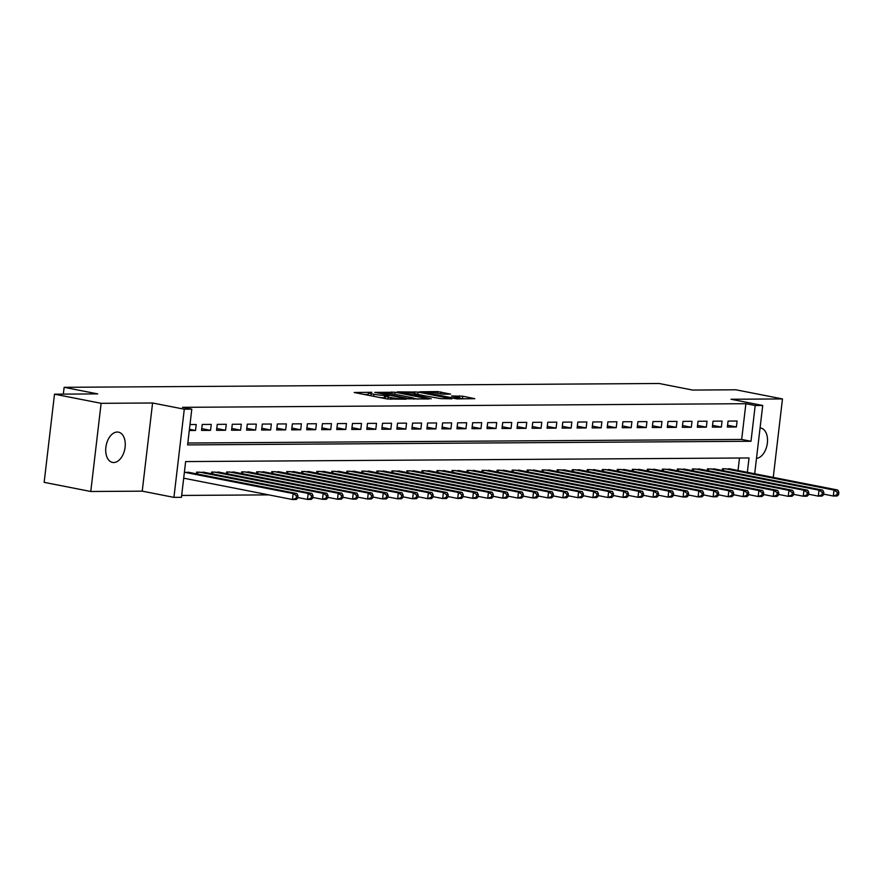 <?xml version="1.0" encoding="UTF-8"?>
<svg xmlns="http://www.w3.org/2000/svg" width="883" height="883" viewBox="0 0 883 883"><rect width="100%" height="100%" fill="white"/><g stroke="black" fill="none" stroke-linecap="round" stroke-linejoin="round"><path stroke-width="1.32" d="M371.831 392.273L354.204 392.505L387.151 398.961L406.125 399.204L401.533 398.719A7.572 0.74 6.7 0 1 390.959 397.604L388.211 397.063A7.572 0.74 6.7 0 1 385.407 396.147A7.572 0.74 6.7 0 1 387.074 395.882L388.851 395.617L384.513 395.385A7.572 0.74 6.7 0 1 373.939 394.26L371.191 393.73A7.572 0.74 6.7 0 1 368.388 392.814A7.572 0.74 6.7 0 1 370.054 392.549L371.831 392.273M117.273 432.03A15.43 9.492 101.1 0 0 105.993 446.401A15.43 9.492 101.1 0 0 112.516 462.427A15.43 9.492 101.1 0 0 113.686 462.526A15.43 9.492 101.1 0 0 124.967 448.167A15.43 9.492 101.1 0 0 118.454 432.14A15.43 9.492 101.1 0 0 117.273 432.03M450.595 394.116L437.692 391.588L419.767 391.787L456.897 398.884L474.811 398.686L462.769 396.213L451.5 395.992L457.913 397.361A6.336 0.618 6.7 0 1 460.253 398.123A6.336 0.618 6.7 0 1 456.654 398.266A6.336 0.618 6.7 0 1 450.021 397.416L428.332 393.167A6.336 0.618 6.7 0 1 425.992 392.394A6.336 0.618 6.7 0 1 429.602 392.262A6.336 0.618 6.7 0 1 436.224 393.112L443.145 394.171L450.595 394.116M187.825 443.012L741.676 439.447L745.881 403.697L755.197 405.529L762.713 405.474L754.689 473.763M54.503 394.182L101.126 403.321L90.772 491.489L44.15 482.35L54.503 394.182L97.704 393.895L64.139 387.317L659.082 383.487L692.647 390.065L735.848 389.789L782.47 398.928L731.014 399.259L762.713 405.474M90.772 491.489L142.229 491.158L152.582 402.99L101.126 403.321M152.582 402.99L184.293 409.204L191.799 409.149L187.604 444.9L751.003 441.268L755.197 405.529M745.881 403.697L182.472 407.328L191.799 409.149M395.131 392.24L374.778 392.372L407.725 398.829L428.95 398.984L395.131 392.24L394.889 394.293M397.35 391.853L418.056 392.085L451.886 398.829L440.617 398.619L423.939 395.65L418.487 395.761L431.202 398.785L397.317 392.14M773.254 477.405L782.47 398.928M189.293 430.496L195.518 430.462L196.225 424.502L189.988 424.535M211.247 424.403L202.229 424.458L201.534 430.418L210.54 430.363L211.247 424.403M226.269 424.304L217.251 424.37L216.556 430.319L225.573 430.264L226.269 424.304M241.291 424.215L232.284 424.27L231.578 430.231L240.595 430.164L241.291 424.215M256.313 424.116L247.306 424.171L246.6 430.131L255.617 430.076L256.313 424.116M271.346 424.017L262.328 424.072L261.622 430.032L270.639 429.977L271.346 424.017M286.368 423.917L277.35 423.972L276.655 429.933L285.662 429.878L286.368 423.917M301.39 423.818L292.372 423.884L291.677 429.844L300.695 429.778L301.39 423.818M316.412 423.73L307.394 423.785L306.699 429.745L315.717 429.679L316.412 423.73M331.434 423.63L322.427 423.685L321.721 429.646L330.739 429.591L331.434 423.63M346.456 423.531L337.449 423.586L336.743 429.546L345.761 429.491L346.456 423.531M361.489 423.432L352.472 423.498L351.776 429.447L360.783 429.392L361.489 423.432M376.511 423.343L367.494 423.399L366.798 429.359L375.805 429.293L376.511 423.343M391.533 423.244L382.516 423.299L381.82 429.259L390.838 429.204L391.533 423.244M406.555 423.145L397.538 423.2L396.842 429.16L405.86 429.105L406.555 423.145M421.577 423.045L412.571 423.112L411.864 429.061L420.882 429.006L421.577 423.045M436.61 422.957L427.593 423.012L426.886 428.972L435.904 428.906L436.61 422.957M451.632 422.858L442.615 422.913L441.919 428.873L450.926 428.818L451.632 422.858M466.654 422.758L457.637 422.814L456.941 428.774L465.948 428.719L466.654 422.758M481.676 422.659L472.659 422.725L471.964 428.674L480.981 428.619L481.676 422.659M496.699 422.571L487.692 422.626L486.986 428.586L496.003 428.52L496.699 422.571M511.721 422.471L502.714 422.527L502.008 428.487L511.025 428.432L511.721 422.471M526.754 422.372L517.736 422.427L517.03 428.387L526.047 428.332L526.754 422.372M541.776 422.273L532.758 422.328L532.063 428.288L541.069 428.233L541.776 422.273M556.798 422.173L547.78 422.24L547.085 428.2L556.102 428.134L556.798 422.173M571.82 422.085L562.802 422.14L562.107 428.1L571.124 428.034L571.82 422.085M586.842 421.986L577.835 422.041L577.129 428.001L586.146 427.946L586.842 421.986M601.864 421.886L592.857 421.942L592.151 427.902L601.168 427.847L601.864 421.886M616.897 421.787L607.879 421.853L607.184 427.802L616.191 427.747L616.897 421.787M631.919 421.699L622.901 421.754L622.206 427.714L631.213 427.648L631.919 421.699M646.941 421.599L637.923 421.655L637.228 427.615L646.246 427.56L646.941 421.599M661.963 421.5L652.945 421.555L652.25 427.515L661.268 427.46L661.963 421.5M676.985 421.401L667.978 421.467L667.272 427.416L676.29 427.361L676.985 421.401M692.018 421.312L683 421.368L682.294 427.328L691.312 427.262L692.018 421.312M707.04 421.213L698.023 421.268L697.327 427.229L706.334 427.173L707.04 421.213M722.062 421.114L713.045 421.169L712.349 427.129L721.367 427.074L722.062 421.114M727.371 427.03L736.389 426.975L737.084 421.014L728.067 421.081L727.371 427.03M181.666 495.44L268.807 494.877M738.033 470.496L739.49 458.012M190.562 472.681L184.392 472.206M196.434 473.84L196.633 472.129L205.584 472.582M211.456 473.741L211.655 472.03L220.607 472.493M226.478 473.641L226.677 471.93L235.629 472.394M241.501 473.542L241.699 471.831L250.662 472.295M256.523 473.443L256.732 471.743L265.684 472.195M271.556 473.354L271.754 471.643L280.706 472.107M286.578 473.255L286.776 471.544L295.728 472.008M301.6 473.156L301.798 471.445L310.75 471.908M316.622 473.056L316.82 471.345L325.772 471.809M331.644 472.968L331.842 471.257L340.805 471.721M346.666 472.869L346.876 471.158L355.827 471.621M361.699 472.769L361.898 471.058L370.849 471.522M376.721 472.67L376.92 470.959L385.871 471.423M391.743 472.582L391.942 470.871L400.893 471.334M406.765 472.482L406.964 470.771L415.926 471.235M421.787 472.383L421.997 470.672L430.948 471.136M436.82 472.284L437.019 470.573L445.97 471.036M451.842 472.195L452.041 470.484L460.992 470.937M466.864 472.096L467.063 470.385L476.014 470.849M481.886 471.997L482.085 470.286L491.036 470.749M496.908 471.897L497.107 470.186L506.069 470.65M511.93 471.798L512.14 470.098L521.091 470.551M526.963 471.71L527.162 469.999L536.113 470.462M541.985 471.61L542.184 469.899L551.135 470.363M557.007 471.511L557.206 469.8L566.158 470.264M572.029 471.412L572.228 469.701L581.18 470.164M587.052 471.323L587.261 469.613L596.213 470.076M602.074 471.224L602.283 469.513L611.235 469.977M617.107 471.125L617.305 469.414L626.257 469.877M632.129 471.025L632.327 469.315L641.279 469.778M647.151 470.937L647.349 469.226L656.301 469.69M662.173 470.838L662.371 469.127L671.334 469.59M677.195 470.738L677.404 469.028L686.356 469.491M692.228 470.639L692.427 468.928L701.378 469.392M707.25 470.551L707.449 468.84L716.4 469.292M722.272 470.451L722.471 468.741L731.422 469.204M64.139 387.317L63.333 394.116M747.349 472.328L749.038 457.957L185.64 461.577L181.445 497.328L173.929 497.372L184.293 409.204M142.229 491.158L173.929 497.372M741.676 439.447L751.003 441.268M195.518 430.462L189.437 429.27M210.54 430.363L201.743 428.63M225.573 430.264L216.765 428.542M240.595 430.164L231.787 428.443M255.617 430.076L246.81 428.343M270.639 429.977L261.832 428.244M285.662 429.878L276.865 428.156M300.695 429.778L291.887 428.056M315.717 429.679L306.909 427.957M330.739 429.591L321.931 427.858M345.761 429.491L336.953 427.769M360.783 429.392L351.986 427.67M375.805 429.293L367.008 427.571M390.838 429.204L382.03 427.471M405.86 429.105L397.052 427.383M420.882 429.006L412.074 427.284M435.904 428.906L427.096 427.184M450.926 428.818L442.129 427.085M465.948 428.719L457.151 426.986M480.981 428.619L472.173 426.897M496.003 428.52L487.195 426.798M511.025 428.432L502.217 426.699M526.047 428.332L517.239 426.599M541.069 428.233L532.272 426.511M556.102 428.134L547.294 426.412M571.124 428.034L562.316 426.312M586.146 427.946L577.339 426.213M601.168 427.847L592.361 426.125M616.191 427.747L607.394 426.025M631.213 427.648L622.416 425.926M646.246 427.56L637.438 425.827M661.268 427.46L652.46 425.738M676.29 427.361L667.482 425.639M691.312 427.262L682.504 425.54M706.334 427.173L697.537 425.44M721.367 427.074L712.559 425.341M736.389 426.975L727.581 425.253M756.499 458.365A15.43 9.492 101.1 0 0 767.305 443.608A15.43 9.492 101.1 0 0 760.727 428.001A15.43 9.492 101.1 0 0 760.075 427.913M368.388 392.814L368.112 395.198A7.572 0.74 6.7 0 0 368.112 395.231M379.745 397.505A7.572 0.74 6.7 0 0 384.237 397.758L384.513 395.385M385.22 397.758L384.237 397.758M385.407 396.147L385.131 398.531A7.572 0.74 6.7 0 0 385.131 398.564M368.2 394.425L364.138 394.447M417.869 399.127L413.895 398.354M378.608 392.494L407.78 398.421L412.229 398.652A7.572 0.74 6.7 0 0 413.895 398.388A7.572 0.74 6.7 0 0 411.092 397.471L391.324 393.597A7.572 0.74 6.7 0 0 380.75 392.471L378.608 392.494M421.875 395.275L423.774 395.65M413.387 393.277A6.336 0.618 6.7 0 0 406.754 392.427A6.336 0.618 6.7 0 0 403.156 392.56A6.336 0.618 6.7 0 0 405.496 393.332L413.134 394.822L421.379 395.142L413.387 393.277M463.73 398.84L460.242 398.288M297.703 498.178L297.99 495.805L296.478 495.805L296.202 498.189L297.703 498.178L296.202 499.491L292.439 499.513L293.145 493.553L296.898 493.531L187.991 472.184M183.686 478.189L292.439 499.513L296.202 498.189M184.392 472.239L293.145 493.553L296.478 495.805M296.898 493.531L297.99 495.805M312.725 498.089L313.012 495.705L311.511 495.716L311.224 498.1L312.725 498.089L311.224 499.392L307.472 499.414L308.167 493.454L311.92 493.431L203.013 472.085M297.781 497.515L307.472 499.414L311.224 498.1M199.26 472.107L308.167 493.454L311.511 495.716M311.92 493.431L313.012 495.705M327.759 497.99L328.034 495.606L326.533 495.617L326.246 498.001L327.759 497.99L326.246 499.292L322.494 499.314L323.189 493.365L326.942 493.332L218.046 471.986M312.814 497.416L322.494 499.314L326.246 498.001M214.282 472.008L323.189 493.365L326.533 495.617M326.942 493.332L328.034 495.606M342.781 497.891L343.057 495.506L341.555 495.518L341.279 497.902L342.781 497.891L341.268 499.193L337.516 499.226L338.211 493.266L341.975 493.244L233.068 471.886M327.836 497.328L337.516 499.226L341.279 497.902M229.304 471.919L338.211 493.266L341.555 495.518M341.975 493.244L343.057 495.506M357.803 497.791L358.079 495.407L356.577 495.418L356.302 497.802L357.803 497.791L356.291 499.105L352.538 499.127L353.244 493.167L356.997 493.144L248.09 471.798M342.858 497.228L352.538 499.127L356.302 497.802M244.337 471.82L353.244 493.167L356.577 495.418M356.997 493.144L358.079 495.407M372.825 497.703L373.112 495.319L371.6 495.33L371.324 497.703L372.825 497.703L371.324 499.005L367.56 499.027L368.266 493.067L372.019 493.045L263.112 471.699M357.88 497.129L367.56 499.027L371.324 497.703M259.359 471.721L368.266 493.067L371.6 495.33M372.019 493.045L373.112 495.319M387.847 497.604L388.134 495.22L386.633 495.231L386.346 497.615L387.847 497.604L386.346 498.906L382.582 498.928L383.288 492.968L387.041 492.946L278.134 471.599M372.902 497.03L382.582 498.928L386.346 497.615M274.381 471.621L383.288 492.968L386.633 495.231M387.041 492.946L388.134 495.22M402.869 497.504L403.156 495.12L401.655 495.131L401.368 497.515L402.869 497.504L401.368 498.807L397.615 498.829L398.31 492.88L402.063 492.857L293.156 471.5M387.924 496.941L397.615 498.829L401.368 497.515M289.403 471.522L398.31 492.88L401.655 495.131M402.063 492.857L403.156 495.12M417.902 497.405L418.178 495.021L416.677 495.032L416.401 497.416L417.902 497.405L416.39 498.718L412.637 498.74L413.332 492.78L417.096 492.758L308.189 471.412M402.957 496.842L412.637 498.74L416.401 497.416M304.425 471.434L413.332 492.78L416.677 495.032M417.096 492.758L418.178 495.021M432.924 497.317L433.2 494.933L431.699 494.933L431.423 497.317L432.924 497.317L431.412 498.619L427.659 498.641L428.354 492.681L432.118 492.659L323.211 471.312M417.979 496.743L427.659 498.641L431.423 497.317M319.458 471.334L428.354 492.681L431.699 494.933M432.118 492.659L433.2 494.933M447.946 497.217L448.222 494.833L446.721 494.844L446.445 497.228L447.946 497.217L446.434 498.52L442.681 498.542L443.387 492.582L447.14 492.559L338.233 471.213M433.001 496.643L442.681 498.542L446.445 497.228M334.48 471.235L443.387 492.582L446.721 494.844M447.14 492.559L448.222 494.833M462.968 497.118L463.255 494.734L461.743 494.745L461.467 497.129L462.968 497.118L461.467 498.42L457.703 498.442L458.409 492.493L462.162 492.46L353.255 471.114M448.023 496.544L457.703 498.442L461.467 497.129M349.502 471.136L458.409 492.493L461.743 494.745M462.162 492.46L463.255 494.734M477.99 497.019L478.277 494.635L476.776 494.646L476.489 497.03L477.99 497.019L476.489 498.321L472.736 498.354L473.431 492.394L477.184 492.372L368.277 471.014M463.045 496.456L472.736 498.354L476.489 497.03M364.524 471.047L473.431 492.394L476.776 494.646M477.184 492.372L478.277 494.635M493.023 496.919L493.299 494.546L491.798 494.546L491.511 496.93L493.023 496.919L491.511 498.233L487.758 498.255L488.454 492.295L492.206 492.272L383.31 470.926M478.067 496.356L487.758 498.255L491.511 496.93M379.547 470.948L488.454 492.295L491.798 494.546M492.206 492.272L493.299 494.546M508.045 496.831L508.321 494.447L506.82 494.458L506.544 496.842L508.045 496.831L506.533 498.133L502.78 498.155L503.476 492.195L507.239 492.173L398.332 470.827M493.1 496.257L502.78 498.155L506.544 496.842M394.569 470.849L503.476 492.195L506.82 494.458M507.239 492.173L508.321 494.447M523.067 496.732L523.343 494.348L521.842 494.359L521.566 496.743L523.067 496.732L521.555 498.034L517.802 498.056L518.498 492.107L522.261 492.074L413.354 470.727M508.122 496.158L517.802 498.056L521.566 496.743M409.602 470.749L518.498 492.107L521.842 494.359M522.261 492.074L523.343 494.348M538.089 496.632L538.365 494.248L536.864 494.259L536.588 496.643L538.089 496.632L536.588 497.935L532.824 497.968L533.531 492.008L537.283 491.986L428.376 470.628M523.144 496.069L532.824 497.968L536.588 496.643M424.624 470.661L533.531 492.008L536.864 494.259M537.283 491.986L538.365 494.248M553.111 496.533L553.398 494.16L551.897 494.16L551.61 496.544L553.111 496.533L551.61 497.846L547.846 497.869L548.553 491.908L552.305 491.886L443.398 470.54M538.166 495.97L547.846 497.869L551.61 496.544M439.646 470.562L548.553 491.908L551.897 494.16M552.305 491.886L553.398 494.16M568.133 496.445L568.42 494.061L566.919 494.072L566.632 496.456L568.133 496.445L566.632 497.747L562.879 497.769L563.575 491.809L567.327 491.787L458.42 470.44M553.188 495.871L562.879 497.769L566.632 496.456M454.668 470.462L563.575 491.809L566.919 494.072M567.327 491.787L568.42 494.061M583.166 496.345L583.442 493.961L581.941 493.972L581.665 496.356L583.166 496.345L581.654 497.648L577.901 497.67L578.597 491.721L582.35 491.688L473.454 470.341M568.222 495.771L577.901 497.67L581.665 496.356M469.69 470.363L578.597 491.721L581.941 493.972M582.35 491.688L583.442 493.961M598.188 496.246L598.464 493.862L596.963 493.873L596.687 496.257L598.188 496.246L596.676 497.548L592.923 497.582L593.619 491.621L597.383 491.599L488.476 470.242M583.244 495.683L592.923 497.582L596.687 496.257M484.712 470.275L593.619 491.621L596.963 493.873M597.383 491.599L598.464 493.862M613.21 496.147L613.486 493.763L611.985 493.774L611.709 496.158L613.21 496.147L611.698 497.46L607.945 497.482L608.652 491.522L612.405 491.5L503.498 470.153M598.266 495.584L607.945 497.482L611.709 496.158M499.745 470.175L608.652 491.522L611.985 493.774M612.405 491.5L613.486 493.763M628.232 496.058L628.519 493.674L627.007 493.685L626.731 496.058L628.232 496.058L626.731 497.361L622.968 497.383L623.674 491.423L627.427 491.401L518.52 470.054M613.288 495.484L622.968 497.383L626.731 496.058M514.767 470.076L623.674 491.423L627.007 493.685M627.427 491.401L628.519 493.674M643.254 495.959L643.541 493.575L642.04 493.586L641.753 495.97L643.254 495.959L641.753 497.261L637.99 497.284L638.696 491.323L642.449 491.301L533.542 469.955M628.31 495.385L637.99 497.284L641.753 495.97M529.789 469.977L638.696 491.323L642.04 493.586M642.449 491.301L643.541 493.575M658.288 495.86L658.563 493.476L657.062 493.487L656.775 495.871L658.288 495.86L656.775 497.162L653.023 497.184L653.718 491.235L657.471 491.213L548.564 469.855M643.332 495.297L653.023 497.184L656.775 495.871M544.811 469.877L653.718 491.235L657.062 493.487M657.471 491.213L658.563 493.476M673.31 495.76L673.586 493.376L672.084 493.387L671.808 495.771L673.31 495.76L671.797 497.074L668.045 497.096L668.74 491.136L672.504 491.114L563.597 469.767M658.365 495.197L668.045 497.096L671.808 495.771M559.833 469.789L668.74 491.136L672.084 493.387M672.504 491.114L673.586 493.376M688.332 495.672L688.608 493.288L687.106 493.299L686.831 495.672L688.332 495.672L686.819 496.974L683.067 496.997L683.762 491.036L687.526 491.014L578.619 469.668M673.387 495.098L683.067 496.997L686.831 495.672M574.866 469.69L683.762 491.036L687.106 493.299M687.526 491.014L688.608 493.288M703.354 495.573L703.63 493.189L702.128 493.2L701.853 495.584L703.354 495.573L701.842 496.875L698.089 496.897L698.795 490.937L702.548 490.915L593.641 469.568M688.409 494.999L698.089 496.897L701.853 495.584M589.888 469.59L698.795 490.937L702.128 493.2M702.548 490.915L703.63 493.189M718.376 495.473L718.663 493.089L717.151 493.1L716.875 495.484L718.376 495.473L716.875 496.776L713.111 496.798L713.817 490.849L717.57 490.816L608.663 469.469M703.431 494.899L713.111 496.798L716.875 495.484M604.91 469.491L713.817 490.849L717.151 493.1M717.57 490.816L718.663 493.089M733.398 495.374L733.685 492.99L732.184 493.001L731.897 495.385L733.398 495.374L731.897 496.676L728.144 496.71L728.839 490.749L732.592 490.727L623.685 469.37M718.453 494.811L728.144 496.71L731.897 495.385M619.932 469.403L728.839 490.749L732.184 493.001M732.592 490.727L733.685 492.99M748.431 495.275L748.707 492.902L747.206 492.902L746.919 495.286L748.431 495.275L746.919 496.588L743.166 496.61L743.861 490.65L747.614 490.628L638.718 469.281M733.475 494.712L743.166 496.61L746.919 495.286M634.954 469.303L743.861 490.65L747.206 492.902M747.614 490.628L748.707 492.902M763.453 495.186L763.729 492.802L762.228 492.813L761.952 495.197L763.453 495.186L761.941 496.489L758.188 496.511L758.883 490.551L762.647 490.529L653.74 469.182M748.508 494.612L758.188 496.511L761.952 495.197M649.976 469.204L758.883 490.551L762.228 492.813M762.647 490.529L763.729 492.802M778.475 495.087L778.751 492.703L777.25 492.714L776.974 495.098L778.475 495.087L776.963 496.389L773.21 496.412L773.905 490.462L777.669 490.429L668.762 469.083M763.53 494.513L773.21 496.412L776.974 495.098M665.009 469.105L773.905 490.462L777.25 492.714M777.669 490.429L778.751 492.703M793.497 494.988L793.773 492.604L792.272 492.615L791.996 494.999L793.497 494.988L791.996 496.29L788.232 496.323L788.938 490.363L792.691 490.341L683.784 468.983M778.552 494.425L788.232 496.323L791.996 494.999M680.031 469.016L788.938 490.363L792.272 492.615M792.691 490.341L793.773 492.604M808.519 494.888L808.806 492.515L807.305 492.515L807.018 494.899L808.519 494.888L807.018 496.202L803.254 496.224L803.96 490.264L807.713 490.242L698.806 468.895M793.574 494.325L803.254 496.224L807.018 494.899M695.053 468.917L803.96 490.264L807.305 492.515M807.713 490.242L808.806 492.515M823.541 494.8L823.828 492.416L822.327 492.427L822.04 494.811L823.541 494.8L822.04 496.103L818.287 496.125L818.982 490.164L822.735 490.142L713.828 468.796M808.596 494.226L818.287 496.125L822.04 494.811M710.075 468.818L818.982 490.164L822.327 492.427M822.735 490.142L823.828 492.416M838.574 494.701L838.85 492.317L837.349 492.328L837.073 494.712L838.574 494.701L837.062 496.003L833.309 496.025L834.005 490.076L837.757 490.043L728.861 468.696M823.629 494.127L833.309 496.025L837.073 494.712M725.098 468.718L834.005 490.076L837.349 492.328M837.757 490.043L838.85 492.317M370.948 395.783L371.191 393.73M373.697 396.324L373.939 394.26M387.979 399.094L388.211 397.063M390.761 399.304L390.959 397.604M391.622 393.652L391.82 391.886M414.546 393.509L414.756 391.743M417.814 394.149L418.056 392.085M416.357 395.871L416.445 395.176M459.259 397.67L459.469 395.86M462.493 398.597L462.769 396.213M437.482 393.354L437.692 391.588M440.749 393.973L440.992 391.942M196.71 473.884L196.909 472.118M197.505 474.05L197.737 472.118M211.732 473.796L211.931 472.03M212.527 473.95L212.759 472.019M226.754 473.696L226.964 471.93M227.56 473.851L227.781 471.919M241.776 473.597L241.986 471.831M242.582 473.752L242.803 471.831M256.798 473.498L257.008 471.732M257.604 473.663L257.825 471.732M271.821 473.409L272.03 471.643M272.626 473.564L272.858 471.632M286.854 473.31L287.052 471.544M287.648 473.465L287.88 471.533M301.876 473.211L302.085 471.445M302.67 473.365L302.902 471.445M316.898 473.111L317.107 471.345M317.703 473.266L317.924 471.345M331.92 473.012L332.129 471.257M332.725 473.178L332.946 471.246M346.942 472.924L347.151 471.158M347.747 473.078L347.968 471.147M361.964 472.824L362.173 471.058M362.77 472.979L363.001 471.058M376.997 472.725L377.196 470.959M377.792 472.88L378.023 470.959M392.019 472.626L392.229 470.86M392.825 472.791L393.045 470.86M407.041 472.537L407.251 470.771M407.847 472.692L408.067 470.76M422.063 472.438L422.273 470.672M422.869 472.593L423.089 470.661M437.085 472.339L437.295 470.573M437.891 472.493L438.123 470.573M452.118 472.239L452.317 470.473M452.913 472.405L453.145 470.473M467.14 472.151L467.35 470.385M467.935 472.306L468.167 470.374M482.162 472.052L482.372 470.286M482.968 472.206L483.189 470.275M497.184 471.952L497.394 470.186M497.99 472.107L498.211 470.186M512.206 471.853L512.416 470.087M513.012 472.019L513.233 470.087M527.228 471.765L527.438 469.999M528.034 471.919L528.266 469.988M542.261 471.665L542.46 469.899M543.056 471.82L543.288 469.888M557.283 471.566L557.493 469.8M558.078 471.721L558.31 469.8M572.305 471.467L572.515 469.701M573.111 471.632L573.332 469.701M587.327 471.367L587.537 469.613M588.133 471.533L588.354 469.601M602.349 471.279L602.559 469.513M603.155 471.434L603.387 469.502M617.372 471.18L617.581 469.414M618.177 471.334L618.409 469.414M632.405 471.081L632.603 469.315M633.199 471.235L633.431 469.315M647.427 470.981L647.636 469.215M648.232 471.147L648.453 469.215M662.449 470.893L662.658 469.127M663.254 471.047L663.475 469.116M677.471 470.794L677.68 469.028M678.276 470.948L678.497 469.016M692.493 470.694L692.702 468.928M693.298 470.849L693.53 468.928M707.526 470.595L707.725 468.829M708.321 470.76L708.552 468.829M722.548 470.507L722.758 468.741M723.343 470.661L723.574 468.73M413.807 399.16L413.895 398.388M403.067 393.266L403.156 392.56M421.831 395.661L421.897 395.065M425.904 393.101L425.992 392.394M460.175 398.862L460.253 398.123"/></g></svg>
